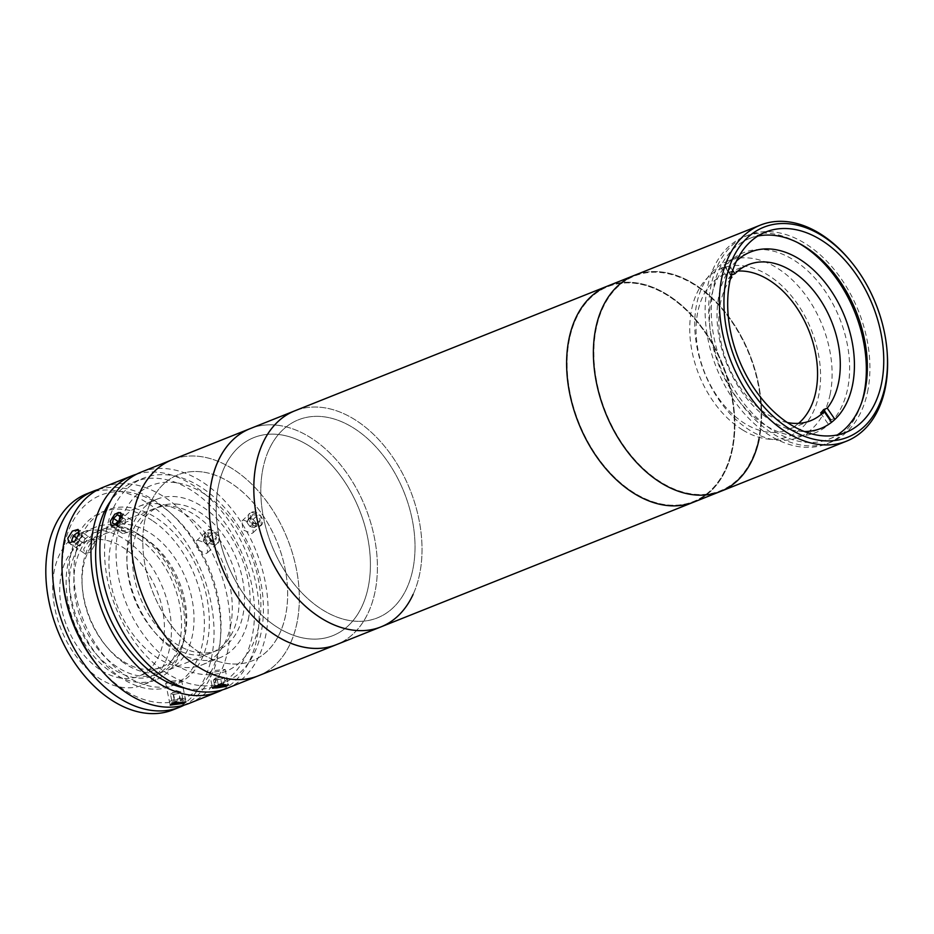 <?xml version="1.0" encoding="UTF-8"?>
<svg xmlns="http://www.w3.org/2000/svg" width="934" height="934" viewBox="0 0 934 934"><rect width="100%" height="100%" fill="white"/><g stroke="black" fill="none" stroke-linecap="round" stroke-linejoin="round"><path stroke-width="0.7" stroke-dasharray="4.67 3.5" d="M742.904 430.107A90.458 60.5 68.3 0 0 819.433 391.439A90.458 60.5 68.3 0 0 767.421 274.701A90.458 60.5 68.3 0 0 690.891 313.369A90.458 60.5 68.3 0 0 742.904 430.107M798.558 423.347A83.99 56.18 -111.7 0 1 787.934 429.757A83.99 56.18 -111.7 0 1 710.365 384.925A83.99 56.18 -111.7 0 1 710.634 284.485A83.99 56.18 -111.7 0 1 725.695 273.72A83.99 56.18 -111.7 0 1 737.813 271.058M820.612 413.026L827.722 423.382L831.295 421.958A96.914 64.82 -111.7 0 1 733.996 394.218A96.914 64.82 -111.7 0 1 724.796 266.82L721.223 268.245L728.333 278.601A83.99 56.18 -111.7 0 1 729.816 276.826A83.99 56.18 -111.7 0 1 731.252 275.273M787.35 422.53A83.99 56.18 -111.7 0 1 727.376 363.478A83.99 56.18 -111.7 0 1 730.248 279.371M728.333 278.601L731.906 277.176M724.796 266.82L731.077 275.974M731.31 275.075L724.259 264.812A96.914 64.82 68.3 0 0 721.223 268.245M732.7 270.475L727.831 263.388A96.914 64.82 -111.7 0 1 825.119 291.128A96.914 64.82 -111.7 0 1 834.331 418.514L830.758 419.938A96.914 64.82 68.3 0 1 827.722 423.382M724.259 264.812L727.831 263.388M720.593 491.401A116.306 77.779 68.3 0 0 759.109 439.155A116.306 77.779 68.3 0 0 727.679 315.307A116.306 77.779 68.3 0 0 634.408 275.355A116.306 77.779 68.3 0 1 727.679 315.307A116.306 77.779 68.3 0 1 759.109 439.155M757.836 236.045A107.9 72.163 68.3 0 0 749.325 238.567A107.9 72.163 68.3 0 0 713.588 287.042A107.9 72.163 68.3 0 0 742.752 401.935A107.9 72.163 68.3 0 0 829.275 439.003A107.9 72.163 68.3 0 0 837.191 434.975M849.671 260.026A116.306 77.779 -111.7 0 1 887.3 354.371M381.014 626.866A116.306 77.779 68.3 0 0 419.529 574.608A116.306 77.779 68.3 0 0 388.1 450.772A116.306 77.779 68.3 0 0 294.829 410.82A116.306 77.779 68.3 0 1 395.199 460.906A116.306 77.779 68.3 0 1 413.108 594.398M693.822 502.083A116.306 77.779 68.3 0 0 732.338 449.826A116.306 77.779 68.3 0 0 700.909 325.989A116.306 77.779 68.3 0 0 607.637 286.038A116.306 77.779 68.3 0 1 700.909 325.989A116.306 77.779 68.3 0 1 732.338 449.826A116.306 77.779 68.3 0 1 693.822 502.083M569.577 338.598A115.653 77.347 68.3 0 0 630.427 490.42A115.653 77.347 68.3 0 0 731.882 449.523A115.653 77.347 68.3 0 0 671.032 297.701A115.653 77.347 68.3 0 0 569.577 338.598A115.653 77.347 68.3 0 0 630.427 490.42A115.653 77.347 68.3 0 0 731.882 449.523A115.653 77.347 68.3 0 0 671.032 297.701A115.653 77.347 68.3 0 0 569.577 338.598M263.119 467.712A106.604 71.299 68.3 0 0 319.206 607.66A106.604 71.299 68.3 0 0 412.723 569.962A106.604 71.299 68.3 0 0 356.636 430.014A106.604 71.299 68.3 0 0 263.119 467.712M736.436 261.123A94.976 63.524 68.3 0 0 719.087 294.665A94.976 63.524 68.3 0 0 804.396 431.508M830.069 394.65A94.976 63.524 68.3 0 0 804.396 293.51A94.976 63.524 68.3 0 0 728.228 260.89A94.976 63.524 68.3 0 0 696.776 303.562A94.976 63.524 68.3 0 0 722.449 404.702A94.976 63.524 68.3 0 0 798.617 437.322A94.976 63.524 68.3 0 0 830.069 394.65M867.511 392.233A111.461 74.545 68.3 0 0 837.389 273.545A111.461 74.545 68.3 0 0 748.006 235.263A111.461 74.545 68.3 0 0 711.089 285.337A111.461 74.545 68.3 0 0 741.211 404.025A111.461 74.545 68.3 0 0 830.595 442.307A111.461 74.545 68.3 0 0 867.511 392.233M797.729 242.665A111.461 74.545 68.3 0 0 744.433 236.687A111.461 74.545 68.3 0 0 707.528 286.761A111.461 74.545 68.3 0 0 737.65 405.449A111.461 74.545 68.3 0 0 827.022 443.732A111.461 74.545 68.3 0 0 861.58 402.706M596.347 327.916A115.653 77.347 68.3 0 0 657.197 479.737A115.653 77.347 68.3 0 0 758.653 438.84A115.653 77.347 68.3 0 0 697.803 287.018A115.653 77.347 68.3 0 0 596.347 327.916M132.686 524.651L131.811 520.308L126.125 521.931L121.525 529.099L122.693 533.641L128.46 532.076L132.686 524.651M227.09 688.265A116.306 77.779 68.3 0 0 265.606 636.019A116.306 77.779 68.3 0 0 234.165 512.171A116.306 77.779 68.3 0 0 140.906 472.219M258.321 675.807A116.306 77.779 68.3 0 0 296.837 623.55A116.306 77.779 68.3 0 0 265.408 499.713A116.306 77.779 68.3 0 0 172.136 459.762A116.306 77.779 68.3 0 1 200.32 456.528A116.306 77.779 68.3 0 1 294.012 558.742A116.306 77.779 68.3 0 1 258.321 675.807M259.921 525.725L261.322 524.826L260.796 515.731L251.526 512.287L250.149 513.163L250.931 522.024L259.921 525.725M243.377 520.086L252.67 523.507L253.184 532.625L251.783 533.524L242.805 529.812L241.999 520.962L243.377 520.086M222.841 670.857L225.164 669.398L211.609 670.869L209.344 672.667L222.841 670.857M185.282 688.23A109.838 73.459 68.3 0 0 215.766 685.825A109.838 73.459 68.3 0 0 252.145 636.474A109.838 73.459 68.3 0 0 222.455 519.514A109.838 73.459 68.3 0 0 134.379 481.781A109.838 73.459 68.3 0 0 110.597 501.009M106.92 527.57A109.838 73.459 68.3 0 0 136.609 644.53A109.838 73.459 68.3 0 0 224.697 682.264A109.838 73.459 68.3 0 0 261.065 632.913A109.838 73.459 68.3 0 0 231.387 515.953A109.838 73.459 68.3 0 0 143.299 478.22A109.838 73.459 68.3 0 0 106.92 527.57M189.158 703.395A116.306 77.779 68.3 0 0 227.674 651.138A116.306 77.779 68.3 0 0 196.245 527.301A116.306 77.779 68.3 0 0 102.985 487.35M222.537 689.841A116.306 77.779 68.3 0 0 256.675 639.568A116.306 77.779 68.3 0 0 227.312 518.498A116.306 77.779 68.3 0 0 136.527 474.203M217.54 542.631L218.941 541.732L218.416 532.637L209.146 529.193L207.768 530.068L208.551 538.93L217.54 542.631M197.739 540.121L207.033 543.53L207.535 552.659L206.134 553.558L197.179 549.822L196.362 540.996L197.739 540.121M179.165 681.528L181.5 680.08L167.933 681.551L165.68 683.349L179.165 681.528M62.45 577.084A109.838 73.459 -111.7 0 1 64.539 544.475A109.838 73.459 -111.7 0 1 160.893 505.633A109.838 73.459 -111.7 0 1 218.684 649.819A109.838 73.459 -111.7 0 1 98 666.187M94.836 544.662L93.96 540.319L88.286 541.942L83.675 549.11L84.854 553.652L90.621 552.099L94.836 544.662M75.876 552.216A93.692 62.66 68.3 0 0 125.156 675.2A93.692 62.66 68.3 0 0 207.348 642.078A93.692 62.66 68.3 0 0 158.056 519.094A93.692 62.66 68.3 0 0 75.876 552.216M144.957 519.759A100.148 66.979 68.3 0 0 197.646 651.22A100.148 66.979 68.3 0 0 285.5 615.81A100.148 66.979 68.3 0 0 232.811 484.337A100.148 66.979 68.3 0 0 144.957 519.759M248.304 619.359A85.286 57.044 68.3 0 0 225.257 528.539A85.286 57.044 68.3 0 0 156.854 499.246A85.286 57.044 68.3 0 0 128.612 537.564A85.286 57.044 68.3 0 0 151.658 628.384A85.286 57.044 68.3 0 0 220.05 657.676A85.286 57.044 68.3 0 0 248.304 619.359M230.453 626.481A85.286 57.044 68.3 0 0 207.406 535.661A85.286 57.044 68.3 0 0 139.014 506.368A85.286 57.044 68.3 0 0 110.761 544.685A85.286 57.044 68.3 0 0 133.819 635.505A85.286 57.044 68.3 0 0 202.211 664.798A85.286 57.044 68.3 0 0 230.453 626.481M139.867 535.217A82.052 54.884 -111.7 0 1 184.185 613.871A82.052 54.884 -111.7 0 1 155.861 679.812A82.052 54.884 -111.7 0 1 111.053 671.955A82.052 54.884 -111.7 0 1 66.746 593.3A82.052 54.884 -111.7 0 1 95.058 527.371A82.052 54.884 -111.7 0 1 139.867 535.217M126.487 540.564A82.052 54.884 -111.7 0 1 170.794 619.219A82.052 54.884 -111.7 0 1 142.482 685.147A82.052 54.884 -111.7 0 1 97.673 677.302A82.052 54.884 -111.7 0 1 53.355 598.647A82.052 54.884 -111.7 0 1 81.678 532.707A82.052 54.884 -111.7 0 1 126.487 540.564M99.366 669.223A72.362 48.405 -111.7 0 1 60.29 599.861A72.362 48.405 -111.7 0 1 85.263 541.708A72.362 48.405 -111.7 0 1 124.782 548.632A72.362 48.405 -111.7 0 1 163.859 618.004A72.362 48.405 -111.7 0 1 138.886 676.146A72.362 48.405 -111.7 0 1 99.366 669.223M121.677 660.326A72.362 48.405 -111.7 0 1 105.647 645.511A72.362 48.405 -111.7 0 1 82.239 586.809A72.362 48.405 -111.7 0 1 107.573 532.812A72.362 48.405 -111.7 0 1 147.093 539.735A72.362 48.405 -111.7 0 1 186.17 609.096A72.362 48.405 -111.7 0 1 161.197 667.25A72.362 48.405 -111.7 0 1 121.677 660.326M124.339 663.21A77.534 51.86 -111.7 0 1 107.165 647.344A77.534 51.86 -111.7 0 1 82.075 584.439A77.534 51.86 -111.7 0 1 109.231 526.589A77.534 51.86 -111.7 0 1 151.565 534.003A77.534 51.86 -111.7 0 1 193.431 608.326A77.534 51.86 -111.7 0 1 166.684 670.624A77.534 51.86 -111.7 0 1 124.339 663.21M169.404 645.231A77.534 51.86 -111.7 0 1 127.538 570.908A77.534 51.86 -111.7 0 1 154.285 508.61A77.534 51.86 -111.7 0 1 196.63 516.035A77.534 51.86 -111.7 0 1 238.497 590.346A77.534 51.86 -111.7 0 1 211.749 652.644A77.534 51.86 -111.7 0 1 169.404 645.231M98.35 489.463A116.306 77.779 -111.7 0 1 157.04 502.247A116.306 77.779 -111.7 0 1 219.397 610.089A116.306 77.779 -111.7 0 1 184.337 705.053M86.827 493.782A116.306 77.779 -111.7 0 1 150.339 504.909A116.306 77.779 -111.7 0 1 213.15 616.393A116.306 77.779 -111.7 0 1 173.012 709.84M143.532 537.213A77.534 51.86 -111.7 0 1 185.411 611.525A77.534 51.86 -111.7 0 1 158.652 673.823A77.534 51.86 -111.7 0 1 116.306 666.409A77.534 51.86 -111.7 0 1 74.44 592.086A77.534 51.86 -111.7 0 1 101.199 529.788A77.534 51.86 -111.7 0 1 143.532 537.213M139.073 538.988A77.534 51.86 -111.7 0 1 180.939 613.311A77.534 51.86 -111.7 0 1 154.192 675.609A77.534 51.86 -111.7 0 1 111.846 668.184A77.534 51.86 -111.7 0 1 69.98 593.872A77.534 51.86 -111.7 0 1 96.739 531.574A77.534 51.86 -111.7 0 1 139.073 538.988M153.071 521.079A93.692 62.66 -111.7 0 1 202.351 644.063A93.692 62.66 -111.7 0 1 120.171 677.197A93.692 62.66 -111.7 0 1 70.879 554.212A93.692 62.66 -111.7 0 1 153.071 521.079M77.137 544.335L79.448 546.157L83.406 543.133L85.064 538.276L82.741 536.455L78.783 539.478L77.137 544.335L73.739 542.012M78.783 539.478L77.09 538.311M73.599 542.117L77.966 539.42L79.624 534.563L78.923 534.014M79.448 546.157L74.008 542.444M83.406 543.133L77.966 539.42M85.064 538.276L79.624 534.563M82.741 536.455L77.3 532.73M69.7 542.129A8.394 4.425 -55.7 0 0 76.226 543.378A8.394 4.425 -55.7 0 0 81.608 533.045A8.394 4.425 -55.7 0 0 75.082 531.785A8.394 4.425 -55.7 0 0 69.7 542.129M177.939 691.802A4.845 0.922 168.3 0 0 171.401 693.67A4.845 0.922 168.3 0 0 173.922 694.301A4.845 0.922 168.3 0 0 179.188 693.086A4.845 0.922 168.3 0 0 180.332 691.825A4.845 0.922 168.3 0 0 177.939 691.802M172.019 701.691L175.16 701.948L180.612 700.769L182.924 699.321L179.783 699.064L174.331 700.243L172.019 701.691L170.478 694.231L173.619 694.499L175.16 701.948M173.619 694.499L179.071 693.32L180.612 700.769M182.924 699.321L181.383 691.872L178.242 691.604L179.783 699.064M178.242 691.604L172.79 692.783L174.331 700.243M173.993 702.683A8.394 1.599 168.3 0 0 184.92 699.718A8.394 1.599 168.3 0 0 180.951 698.34A8.394 1.599 168.3 0 0 170.011 701.294A8.394 1.599 168.3 0 0 173.993 702.683M172.79 692.783L170.478 694.231M204.418 536.77L209.029 536.898L210.804 539.046A4.845 3.479 46.2 0 1 211.96 541.183A4.845 3.479 46.2 0 1 210.185 545.199A4.845 3.479 46.2 0 1 205.118 543.098A4.845 3.479 46.2 0 1 203.962 540.961A4.845 3.479 46.2 0 1 203.881 538.86L204.418 536.77L208.317 533.034L212.929 533.162L216.466 537.459L215.404 541.638L210.78 541.51L207.243 537.213L208.317 533.034M210.78 541.51L206.881 545.246L203.343 540.949L207.243 537.213M203.343 540.949L203.881 538.86A4.845 3.479 46.2 0 1 206.718 536.828A4.845 3.479 46.2 0 1 210.804 539.046L212.578 541.195L216.466 537.459M209.029 536.898L212.929 533.162M204.931 537.143A8.394 6.024 46.2 0 1 209.718 529.987A8.394 6.024 46.2 0 1 218.79 537.529A8.394 6.024 46.2 0 1 214.003 544.685A8.394 6.024 46.2 0 1 204.931 537.143M117.847 526.764L120.626 527.885L124.491 524.313L125.576 519.619L122.798 518.487L118.933 522.059L117.847 526.764L112.407 523.04M118.933 522.059L118.093 521.487M120.626 527.885L115.186 524.172M124.491 524.313L119.05 520.6M125.576 519.619L120.136 515.895M122.798 518.487L119.984 516.56M110.469 524.838A8.394 4.425 -55.7 0 0 117.731 524.523A8.394 4.425 -55.7 0 0 122.074 514.109A8.394 4.425 -55.7 0 0 114.812 514.424A8.394 4.425 -55.7 0 0 110.469 524.838M222.596 678.598L224.137 677.255L222.245 677.232A4.845 0.922 168.3 0 0 220.155 677.395A4.845 0.922 168.3 0 0 217.692 677.874A4.845 0.922 168.3 0 0 214.295 679.181A4.845 0.922 168.3 0 0 214.26 679.205A4.845 0.922 168.3 0 0 215.38 679.905A4.845 0.922 168.3 0 0 217.482 679.742A4.845 0.922 168.3 0 0 219.934 679.263L222.596 678.598L223.856 684.692M220.354 677.22L215.03 678.528L213.489 679.882L219.934 679.263A4.845 0.922 168.3 0 0 223.366 677.932A4.845 0.922 168.3 0 0 223.214 677.337A4.845 0.922 168.3 0 0 222.245 677.232L220.354 677.22L221.895 684.669L220.763 684.949M217.272 679.917L218.428 685.533M224.137 677.255L225.678 684.704M222.829 684.68L221.895 684.669M215.03 678.528L216.571 685.988M213.489 679.882L215.03 687.342M218.042 688.054A8.394 1.599 168.3 0 0 228.246 684.914A8.394 1.599 168.3 0 0 222.677 683.992A8.394 1.599 168.3 0 0 212.462 687.132A8.394 1.599 168.3 0 0 218.042 688.054M248.596 518.347L253.383 519.199L254.877 521.511A4.845 3.479 46.2 0 1 255.753 523.694A4.845 3.479 46.2 0 1 255.507 525.679A4.845 3.479 46.2 0 1 252.227 527.126A4.845 3.479 46.2 0 1 248.339 524.394A4.845 3.479 46.2 0 1 247.475 522.199A4.845 3.479 46.2 0 1 247.72 520.215L252.495 514.611L257.282 515.463L260.282 520.075L258.52 523.822L253.744 522.958L250.732 518.358L252.495 514.611M246.833 522.094L247.72 520.215A4.845 3.479 46.2 0 1 250.989 518.779A4.845 3.479 46.2 0 1 254.877 521.511L256.383 523.811L254.62 527.558L249.845 526.694L246.833 522.094L250.732 518.358M249.845 526.694L253.744 522.958M253.383 519.199L257.282 515.463M256.383 523.811L260.282 520.075M254.62 527.558L258.52 523.822M248.339 517.926A8.394 6.024 46.2 0 1 254.433 511.972A8.394 6.024 46.2 0 1 262.688 520.507A8.394 6.024 46.2 0 1 256.581 526.449A8.394 6.024 46.2 0 1 248.339 517.926M278.39 425.379A116.306 77.779 68.3 0 0 250.207 428.613A116.306 77.779 68.3 0 1 350.577 478.698A116.306 77.779 68.3 0 1 368.498 612.19A116.306 77.779 68.3 0 1 336.392 644.658A116.306 77.779 68.3 0 0 372.094 527.605A116.306 77.779 68.3 0 0 278.39 425.379M202.386 471.974A100.148 66.979 68.3 0 0 143.929 558.275A100.148 66.979 68.3 0 0 228.059 663.584A100.148 66.979 68.3 0 0 286.516 577.294A100.148 66.979 68.3 0 0 202.386 471.974M279.64 434.649A106.604 71.299 68.3 0 0 217.412 526.519A106.604 71.299 68.3 0 0 306.971 638.622A106.604 71.299 68.3 0 0 369.199 546.752A106.604 71.299 68.3 0 0 279.64 434.649M175.615 482.656A100.148 66.979 68.3 0 0 117.159 568.958A100.148 66.979 68.3 0 0 201.289 674.266A100.148 66.979 68.3 0 0 259.745 587.965A100.148 66.979 68.3 0 0 175.615 482.656M178.522 504.29A77.534 51.86 68.3 0 0 133.258 571.106A77.534 51.86 68.3 0 0 198.393 652.632A77.534 51.86 68.3 0 0 243.646 585.816A77.534 51.86 68.3 0 0 178.522 504.29M268.992 449.581A106.604 71.299 68.3 0 0 303.34 594.386A106.604 71.299 68.3 0 0 406.85 588.105A106.604 71.299 68.3 0 0 372.491 443.3A106.604 71.299 68.3 0 0 268.992 449.581M224.382 467.374A106.604 71.299 68.3 0 0 258.73 612.179A106.604 71.299 68.3 0 0 362.229 605.897A106.604 71.299 68.3 0 0 327.881 461.092A106.604 71.299 68.3 0 0 224.382 467.374M748.438 264.649L725.695 273.72M810.677 420.685L787.934 429.757M749.325 238.567L765.74 232.017M829.275 439.003L845.702 432.454M728.228 260.89L750.539 251.993M744.433 236.687L748.006 235.263M827.022 443.732L830.595 442.307M798.617 437.322L820.916 428.426M131.811 520.308L120.451 512.544M253.184 532.625L261.322 524.826M225.164 669.398L228.386 684.949M215.766 685.825L224.697 682.264M207.535 552.659L218.941 541.732M181.5 680.08L185.994 701.854M93.96 540.319L78.071 529.45M84.854 553.652L68.953 542.794M165.68 683.349L170.175 705.123M196.362 540.996L207.768 530.068M134.379 481.781L143.299 478.22M209.344 672.667L212.567 688.218M241.999 520.962L250.149 513.163M122.693 533.641L111.333 525.877M139.014 506.368L156.854 499.246M202.211 664.798L220.05 657.676M155.861 679.812L142.482 685.147M107.573 532.812L85.263 541.708M105.647 645.511L107.165 647.344M82.239 586.809L82.075 584.439M154.285 508.61L109.231 526.589M211.749 652.644L166.684 670.624M161.197 667.25L138.886 676.146M95.058 527.371L81.678 532.707M158.652 673.823L154.192 675.609M101.199 529.788L96.739 531.574M180.332 691.825L175.37 690.366L171.401 693.67M223.214 677.337L218.264 675.877L214.295 679.181"/><path stroke-width="1.4" d="M830.758 419.938L823.648 409.582L827.22 408.158A83.99 56.18 -111.7 0 0 825.247 308.08A83.99 56.18 -111.7 0 0 748.438 264.649A83.99 56.18 -111.7 0 0 734.941 273.744L731.31 275.075M823.648 409.582A83.99 56.18 -111.7 0 1 822.165 411.357A83.99 56.18 -111.7 0 1 820.612 413.026L824.185 411.602A83.99 56.18 -111.7 0 1 810.677 420.685A83.99 56.18 -111.7 0 1 787.35 422.53M737.813 271.058A83.99 56.18 -111.7 0 1 807.28 326.83A83.99 56.18 -111.7 0 1 802.995 419.004A83.99 56.18 -111.7 0 1 798.558 423.347M730.248 279.371A83.99 56.18 -111.7 0 1 731.906 277.176L731.077 275.974M824.185 411.602L831.295 421.958M734.941 273.744L732.7 270.475M834.331 418.514L827.22 408.158M726.383 278.017A113.072 75.619 68.3 0 0 785.868 426.441A113.072 75.619 68.3 0 0 885.058 386.454A113.072 75.619 68.3 0 0 887.207 352.889A113.072 75.619 68.3 0 0 850.617 261.17A113.072 75.619 68.3 0 0 726.383 278.017M887.207 352.889L887.3 354.371A116.306 77.779 -111.7 0 1 885.093 388.894A116.306 77.779 -111.7 0 1 846.578 441.152A116.306 77.779 -111.7 0 1 753.306 401.2A116.306 77.779 -111.7 0 1 721.877 277.351A116.306 77.779 -111.7 0 1 760.393 225.106A116.306 77.779 -111.7 0 1 849.671 260.026L850.617 261.17M413.108 594.398A116.306 77.779 68.3 0 1 381.014 626.866A116.306 77.779 68.3 0 1 280.644 576.78A116.306 77.779 68.3 0 1 262.723 443.288A116.306 77.779 68.3 0 1 294.829 410.82A116.306 77.779 68.3 0 0 256.313 463.066A116.306 77.779 68.3 0 0 287.742 586.914A116.306 77.779 68.3 0 0 381.014 626.866L336.392 644.658A116.306 77.779 68.3 0 1 236.022 594.573A116.306 77.779 68.3 0 1 218.112 461.081A116.306 77.779 68.3 0 1 250.207 428.613A116.306 77.779 68.3 0 0 214.516 545.678A116.306 77.779 68.3 0 0 308.208 647.892A116.306 77.779 68.3 0 0 336.392 644.658L258.321 675.807A116.306 77.779 68.3 0 1 230.138 679.041A116.306 77.779 68.3 0 1 136.434 576.815A116.306 77.779 68.3 0 1 172.136 459.762A116.306 77.779 68.3 0 0 133.62 512.007A116.306 77.779 68.3 0 0 165.049 635.856A116.306 77.779 68.3 0 0 258.321 675.807L227.09 688.265A116.306 77.779 68.3 0 1 133.819 648.313A116.306 77.779 68.3 0 1 102.39 524.464A116.306 77.779 68.3 0 1 140.906 472.219L634.408 275.355A116.306 77.779 68.3 0 0 595.892 327.612A116.306 77.779 68.3 0 0 627.321 451.449A116.306 77.779 68.3 0 0 720.593 491.401A116.306 77.779 68.3 0 0 759.109 439.155M881.427 383.979A107.9 72.163 68.3 0 0 852.275 269.074A107.9 72.163 68.3 0 0 765.74 232.017A107.9 72.163 68.3 0 0 730.003 280.492A107.9 72.163 68.3 0 0 759.167 395.386A107.9 72.163 68.3 0 0 845.702 432.454A107.9 72.163 68.3 0 0 881.427 383.979M837.191 434.975A107.9 72.163 68.3 0 0 865.012 390.529A107.9 72.163 68.3 0 0 839.608 280.795A107.9 72.163 68.3 0 0 757.836 236.045M381.014 626.866L693.822 502.083A116.306 77.779 68.3 0 1 600.55 462.132A116.306 77.779 68.3 0 1 569.121 338.283A116.306 77.779 68.3 0 1 607.637 286.038A116.306 77.779 68.3 0 0 569.121 338.283A116.306 77.779 68.3 0 0 600.55 462.132A116.306 77.779 68.3 0 0 693.822 502.083L846.578 441.152M804.396 431.508A94.976 63.524 68.3 0 0 820.916 428.426A94.976 63.524 68.3 0 0 852.38 385.754A94.976 63.524 68.3 0 0 826.707 284.613A94.976 63.524 68.3 0 0 750.539 251.993A94.976 63.524 68.3 0 0 736.436 261.123M861.58 402.706A111.461 74.545 68.3 0 0 863.938 393.658A111.461 74.545 68.3 0 0 797.729 242.665M760.393 225.106L634.408 275.355A116.306 77.779 68.3 0 0 595.892 327.612A116.306 77.779 68.3 0 0 627.321 451.449A116.306 77.779 68.3 0 0 720.593 491.401M110.2 521.359L114.765 514.155L120.451 512.544L121.35 516.911L117.1 524.313L111.333 525.877L110.2 521.359M214.82 686.443L228.386 684.949L226.063 686.42L212.567 688.218L214.82 686.443M110.597 501.009A109.838 73.459 68.3 0 0 98 531.131A109.838 73.459 68.3 0 0 185.282 688.23M172.44 703.349L185.994 701.854L183.671 703.337L170.175 705.123L172.44 703.349M136.527 474.203A116.306 77.779 68.3 0 0 131.986 475.78L102.985 487.35A116.306 77.779 68.3 0 0 64.469 539.595A116.306 77.779 68.3 0 0 62.263 574.13A116.306 77.779 68.3 0 0 99.891 668.464A116.306 77.779 68.3 0 0 189.158 703.395L218.159 691.825A116.306 77.779 68.3 0 0 222.537 689.841M131.986 475.78A116.306 77.779 68.3 0 0 93.47 528.025A116.306 77.779 68.3 0 0 124.899 651.874A116.306 77.779 68.3 0 0 218.159 691.825M78.97 533.816L74.72 541.218L68.953 542.794L67.808 538.264L72.385 531.072L78.071 529.45L78.97 533.816M99.891 668.464L98 666.187A109.838 73.459 -111.7 0 1 62.45 577.084L62.263 574.13M184.337 705.053A116.306 77.779 -111.7 0 1 179.702 707.166A116.306 77.779 -111.7 0 1 116.201 696.04A116.306 77.779 -111.7 0 1 53.39 584.556A116.306 77.779 -111.7 0 1 93.528 491.121A116.306 77.779 -111.7 0 1 98.35 489.463M179.702 707.166L173.012 709.84A116.306 77.779 -111.7 0 1 109.5 698.714A116.306 77.779 -111.7 0 1 46.7 587.229A116.306 77.779 -111.7 0 1 86.827 493.782L93.528 491.121M77.09 538.311L73.342 535.754L71.696 540.611L73.599 542.117M73.739 542.012L71.696 540.611M78.923 534.014L77.3 532.73L73.342 535.754M113.493 518.347L112.407 523.04L115.186 524.172L119.05 520.6L120.136 515.895L117.357 514.774L113.493 518.347L118.093 521.487M119.984 516.56L117.357 514.774M218.428 685.533L218.813 687.377L224.137 686.058L225.678 684.704L222.829 684.68M223.856 684.692L224.137 686.058M220.763 684.949L216.571 685.988L215.03 687.342L218.813 687.377"/></g></svg>
